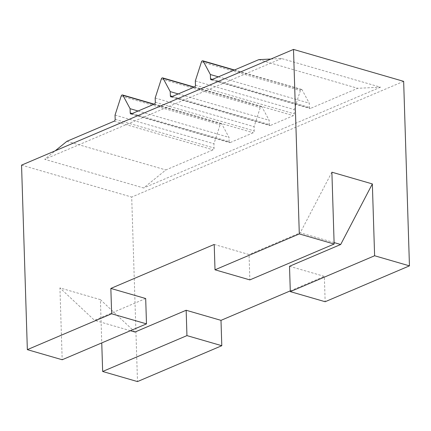 <?xml version="1.0" encoding="UTF-8"?>
<svg xmlns="http://www.w3.org/2000/svg" width="431" height="431" viewBox="0 0 431 431"><rect width="100%" height="100%" fill="white"/><g stroke="black" fill="none" stroke-linecap="round" stroke-linejoin="round"><path stroke-width="0.32" stroke-dasharray="2.15 1.62" d="M289.513 266.277L324.354 276.373L325.152 301.727M134.973 332.037L100.396 299.647L101.754 342.914M100.396 299.647L59.931 287.919L62.188 359.75M21.55 165.143L131.697 197.069L137.494 381.58M214.212 244.447L249.053 254.549L249.851 279.897M270.889 59.042L281.562 58.524L380.471 87.191L357.735 88.307L310.46 108.418A1.508 0.948 106.2 0 1 309.997 108.461A1.508 0.948 106.2 0 1 309.41 107.438L309.28 103.198L302.115 89.847A1.508 0.948 -73.8 0 0 301.684 89.476A1.508 0.948 -73.8 0 0 300.375 90.591L294.228 109.603L294.357 113.843A1.508 0.948 106.2 0 1 293.398 115.68L270.318 125.502A1.508 0.948 106.2 0 1 269.854 125.54A1.508 0.948 106.2 0 1 269.273 124.521L269.138 120.281L261.973 106.931A1.508 0.948 -73.8 0 0 261.542 106.554A1.508 0.948 -73.8 0 0 260.232 107.669L254.085 126.687L254.22 130.927A1.508 0.948 106.2 0 1 253.261 132.759L230.176 142.58A1.508 0.948 106.2 0 1 229.712 142.623A1.508 0.948 106.2 0 1 229.13 141.6L228.996 137.36L221.83 124.009A1.508 0.948 -73.8 0 0 221.405 123.638A1.508 0.948 -73.8 0 0 220.09 124.748L213.943 143.765L214.078 148.005A1.508 0.948 106.2 0 1 213.119 149.843L165.843 169.954L143.636 187.97L44.732 159.298L55.157 150.845M258.826 59.634L357.735 88.307M218.372 76.847L309.28 103.198M195.318 80.936L294.228 109.603M178.229 93.931L269.138 120.281M155.176 98.015L254.085 126.687M138.087 111.009L228.996 137.36M115.039 115.093L213.943 143.765M66.94 141.287L165.843 169.954M380.471 87.191L143.636 187.97M281.562 58.524L44.732 159.298M403.653 81.351L131.697 197.069M145.689 298.527L94.508 320.308L59.931 287.919M130.421 330.717L94.508 320.308M290.289 290.871L324.354 276.373M334.1 242.583L300.235 232.767L249.053 254.549M331.886 172.195L300.235 232.767M211.551 79.751L310.46 108.418M212.499 79.347L309.41 107.438M234.13 70.14L302.115 89.847M201.466 61.919L300.375 90.591M195.453 85.171L294.357 113.843M194.494 87.008L293.398 115.68M171.414 96.83L270.318 125.502M172.357 96.425L269.273 124.521M193.988 87.224L261.973 106.931M161.329 78.997L260.232 107.669M155.311 102.255L254.22 130.927M154.352 104.092L253.261 132.759M131.272 113.913L230.176 142.58M132.22 113.509L229.13 141.6M153.851 104.302L221.83 124.009M121.186 96.081L220.09 124.748M115.169 119.333L214.078 148.005M114.21 121.17L213.119 149.843M211.088 79.789L309.997 108.461M234.48 69.994L301.684 89.476M170.945 96.867L269.854 125.54M194.338 87.073L261.542 106.554M130.808 113.951L229.712 142.623M154.196 104.157L221.405 123.638"/><path stroke-width="0.65" d="M289.513 266.277L290.311 291.625L325.152 301.727L409.45 265.857L403.653 81.351L293.506 49.42L21.55 165.143L27.347 349.649L62.188 359.75L146.486 323.88L145.689 298.527L110.848 288.431L214.212 244.447L215.01 269.801L249.851 279.897L334.144 244.027L331.886 172.195L372.352 183.924L340.695 244.496L289.513 266.277M290.311 291.625L374.609 255.755L409.45 265.857M374.609 255.755L372.352 183.924M215.01 269.801L299.303 233.931L293.506 49.42M299.303 233.931L334.144 244.027M101.754 342.914L102.653 371.479L137.494 381.58L221.793 345.71L220.995 320.357L290.289 290.871M102.653 371.479L186.946 335.609L221.793 345.71M186.946 335.609L186.154 310.255L220.995 320.357M55.157 150.845L66.94 141.287L114.21 121.17A1.508 0.948 -73.8 0 0 115.169 119.333L115.039 115.093L121.186 96.081A1.508 0.948 106.2 0 1 122.496 94.965A1.508 0.948 106.2 0 1 122.927 95.337L130.092 108.693L130.221 112.927A1.508 0.948 -73.8 0 0 130.808 113.951A1.508 0.948 -73.8 0 0 131.272 113.913L154.352 104.092A1.508 0.948 -73.8 0 0 155.311 102.255L155.176 98.015L161.329 78.997A1.508 0.948 106.2 0 1 162.638 77.887A1.508 0.948 106.2 0 1 163.063 78.259L170.229 91.609L170.364 95.849A1.508 0.948 -73.8 0 0 170.945 96.867A1.508 0.948 -73.8 0 0 171.414 96.83L194.494 87.008A1.508 0.948 -73.8 0 0 195.453 85.171L195.318 80.936L201.466 61.919A1.508 0.948 106.2 0 1 202.78 60.803A1.508 0.948 106.2 0 1 203.206 61.18L210.371 74.531L210.506 78.765A1.508 0.948 -73.8 0 0 211.088 79.789A1.508 0.948 -73.8 0 0 211.551 79.751L258.826 59.634L270.889 59.042M210.371 74.531L218.372 76.847M170.229 91.609L178.229 93.931M130.092 108.693L138.087 111.009M27.347 349.649L111.645 313.779L146.486 323.88M111.645 313.779L110.848 288.431M186.154 310.255L134.973 332.037L130.421 330.717M340.695 244.496L334.1 242.583M210.506 78.765L212.499 79.347M203.206 61.18L234.13 70.14M170.364 95.849L172.357 96.425M163.063 78.259L193.988 87.224M130.221 112.927L132.22 113.509M122.927 95.337L153.851 104.302M202.78 60.803L234.48 69.994M162.638 77.887L194.338 87.073M122.496 94.965L154.196 104.157"/></g></svg>
